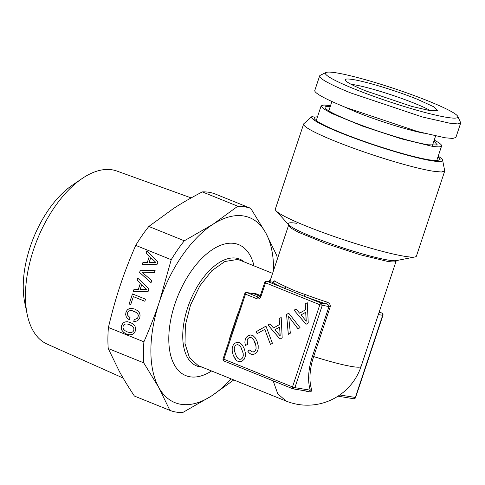 <?xml version="1.0" encoding="UTF-8"?>
<svg xmlns="http://www.w3.org/2000/svg" width="485" height="485" viewBox="0 0 485 485"><rect width="100%" height="100%" fill="white"/><g stroke="black" fill="none" stroke-linecap="round" stroke-linejoin="round"><path stroke-width="0.73" d="M239.317 345.375L240.857 347.151L243.118 353.171L243.234 355.784L242.633 357.748L241.378 359.033L239.796 359.361L238.177 358.621L236.638 356.821L234.388 350.849L234.273 348.236L234.879 346.272L236.116 345.029L237.711 344.659L239.366 345.381L240.899 347.157L243.167 353.177L243.282 355.79L242.682 357.754L241.427 359.039L239.796 359.361M237.711 344.659L239.366 345.381M237.886 342.246L235.383 342.95L233.333 344.835L232.218 347.606L232.188 351.079L233.23 355.184L236.146 360.082L237.256 361.016L239.663 361.755L240.899 361.592L242.154 361.089L244.234 359.155L245.337 356.42L245.368 352.947L244.307 348.861L242.464 345.211L240.269 343.004L237.85 342.234L235.383 342.95M235.334 342.943L233.333 344.835M233.285 344.829L232.218 347.606M232.169 347.599L232.188 351.079M232.139 351.073L233.23 355.184M233.182 355.172L235.086 358.791M235.037 358.785L236.146 360.082M236.098 360.076L237.256 361.016M237.207 361.004L239.645 361.762M306.041 324.283L308.248 323.028L307.254 302.695L305.259 303.822L305.58 309.776L299.584 313.183L296.105 309.024L294.068 310.176L306.041 324.283M286.556 314.438L288.29 334.359L290.345 333.189L288.611 316.402L297.99 328.854L300.045 327.684L288.72 313.213L286.556 314.438L288.339 334.335M279.978 339.076L282.185 337.821L281.191 317.487L279.196 318.621L279.518 324.574L273.522 327.975L270.042 323.816L268.005 324.968L279.978 339.076M270.442 344.459L272.437 343.325L265.968 326.126L256.316 331.607L257.098 333.686L264.762 329.339L270.442 344.459M244.87 342.313L245.362 345.581L247.441 344.405L247.247 340.185L247.896 338.7L248.957 337.742L250.527 337.384L252.133 338.1L253.691 339.864L255.953 345.884L256.068 348.497L255.468 350.461L254.219 351.746L251.939 351.898L249.769 349.909L247.714 351.073L249.248 353.062L251.042 354.208L253 354.45L254.989 353.801L257.05 351.88L258.153 349.151L258.208 345.659L257.147 341.573L255.304 337.924L253.103 335.717L250.69 334.947L248.168 335.656L246.338 337.269L245.204 339.506L244.87 342.313L245.404 345.556M244.743 293.746A1.813 1.813 0 0 1 246.756 292.534L247.035 292.607A1.813 0.952 -68 0 0 245.507 294.165L244.743 293.746L223.1 358.809L223.864 359.227A1.813 0.952 112 0 0 224.143 361.064L292.782 388.77A1.813 0.952 112 0 1 292.497 386.933L294.886 387.667L322.228 305.483L321.367 303.192A1.813 0.952 -68 0 0 319.839 304.75L265.501 282.816L260.942 296.511A3.625 3.062 -80.7 0 1 256.947 298.784L245.507 294.165L223.864 359.227L292.497 386.933L319.839 304.75L328.963 306.581L312.449 356.233A44.39 23.365 112 0 0 310.303 390.176L308.927 391.443M266.75 281.179L272.249 282.106A58.491 5.875 18.4 0 0 284.313 288.236L266.75 281.185A1.813 1.813 0 0 0 264.737 282.397L265.501 282.816A1.813 0.952 -68 0 1 267.029 281.258L272.249 282.106A1.813 1.673 122.4 0 0 274.437 280.863L272.57 282.076M286.126 286.799L284.313 288.236L304.083 296.22L305.283 294.534C298.008 292.14 291.618 289.563 286.126 286.799A56.672 5.693 -161.6 0 1 274.437 280.863M292.892 388.8L293.164 388.879A1.813 1.813 0 0 1 292.782 388.77A1.813 0.952 112 0 0 292.892 388.8L294.886 387.667L310.303 390.176L311.594 389.443C311.897 391.571 310.606 392.304 307.72 391.644L304.829 390.777M294.068 310.176L306.071 324.265M296.123 309.042L294.116 310.182M299.584 313.183L305.58 309.776M305.259 303.822L305.629 309.782M307.254 302.725L305.308 303.828M288.739 313.237L286.605 314.45M288.611 316.402L298.02 328.836M268.005 324.968L280.003 339.063M270.06 323.841L268.053 324.98M273.522 327.975L279.518 324.574M279.196 318.621L279.566 324.58M281.191 317.523L279.245 318.627M264.762 329.339L270.478 344.435M256.316 331.607L257.135 333.668M265.98 326.156L256.365 331.613M245.204 339.506L244.919 342.325M246.338 337.269L245.252 339.512M248.168 335.656L246.386 337.281M250.727 334.959L248.217 335.662M249.248 353.062L251.091 354.214M247.714 351.073L249.296 353.068M249.793 349.934L247.762 351.079M253.085 352.086L254.219 351.746M255.468 350.461L254.267 351.752M256.068 348.497L255.516 350.467M255.953 345.884L256.116 348.503M255.068 342.749L256.001 345.896M253.691 339.864L255.116 342.762M252.133 338.1L253.74 339.87M250.527 337.384L252.182 338.106M230.205 337.463L229.902 337.324L237.535 314.377A56.672 29.828 -68 0 1 238.662 312.037M238.153 314.438L237.535 314.377M305.726 312.285L306.265 321.185L301.046 314.904L305.726 312.285M279.663 327.078L280.197 335.978L274.983 329.703L279.663 327.078M330.194 306.902C330.558 304.677 329.527 303.083 327.09 302.119L326.587 304.04A58.491 5.875 18.4 0 1 304.083 296.22L321.367 303.192L326.587 304.04C328.163 304.489 328.957 305.332 328.963 306.581L330.194 306.902L313.674 356.554L312.449 356.233M246.756 292.534L253.77 293.704L260.118 296.268M251.782 293.352L254.698 293.225L260.372 295.517M270.818 278.711L268.757 281.506M308.302 391.31L307.72 391.644M305.683 312.279L306.217 321.179M279.615 327.072L280.148 335.972M444.745 170.969L441.374 172.011L432.82 171.163A74.357 7.463 -161.6 0 1 352.516 147.852A74.357 7.463 -161.6 0 1 303.634 124.027L275.322 209.144A74.357 7.463 18.4 0 0 275.995 210.745A74.357 7.463 18.4 0 0 330.176 235.116A74.357 7.463 18.4 0 0 404.508 256.28A74.357 7.463 18.4 0 0 414.936 256.959A74.357 7.463 18.4 0 0 416.433 256.086L444.745 170.969L442.599 160.135A69.022 6.929 -161.6 0 1 431.517 160.735A69.022 6.929 -161.6 0 1 355.166 138.437A69.022 6.929 -161.6 0 1 311.843 116.636A69.022 6.929 -161.6 0 1 317.724 116.151M211.581 370.983A70.616 37.169 -68 0 1 190.053 376.796A70.616 37.169 -68 0 1 174.885 304.046A70.616 37.169 -68 0 1 234.413 243.458A70.616 37.169 -68 0 1 254.007 265.871M339.445 395.202L339.894 394.893M382.107 313.213A1.813 0.952 112 0 0 381.901 313.061A1.813 0.952 112 0 0 381.792 313.031A1.813 1.534 99.3 0 1 382.653 315.323L355.311 397.506A1.813 1.534 99.3 0 1 353.589 398.718A1.813 1.813 0 0 0 355.602 397.5L339.9 394.996A44.39 23.365 -68 0 0 340.531 394.438M303.634 124.027A74.357 7.463 -161.6 0 1 303.895 123.657L311.843 116.636M438.185 156.225A69.022 6.929 -161.6 0 1 442.599 160.135M317.475 116.891A66.36 6.663 -161.6 0 0 314.25 117.606A66.36 6.663 -161.6 0 0 356.651 138.686A66.36 6.663 -161.6 0 0 429.419 159.892L437.397 160.638L440.095 159.468L437.937 156.964M330.552 105.609L323.804 105.009L321.137 105.894L323.61 108.852L332.061 113.575L362.865 126.233L401.119 138.771L431.414 146.13A63.474 6.372 18.4 0 0 441.599 145.967A63.474 6.372 18.4 0 0 434.233 140.098M330.255 106.488A59.303 5.953 18.4 0 0 325.102 107.658A59.303 5.953 18.4 0 0 365.981 126.9A59.303 5.953 18.4 0 0 428.128 144.803L437.367 145.003L433.936 140.977M319.639 75.921L314.795 90.477A74.357 7.463 18.4 0 0 346.029 107.543L417.53 131.526L444.957 137.764L452.808 138.449L455.906 137.413L460.75 122.863L457.646 123.899L449.801 123.214L422.374 116.976L350.873 92.987A74.357 7.463 18.4 0 1 319.639 75.921A74.357 7.463 18.4 0 1 320.239 75.327L325.926 72.514A69.822 7.008 -161.6 0 1 428.546 101.123A69.822 7.008 -161.6 0 1 457.755 116.364A69.822 7.008 -161.6 0 1 424.775 112.411A69.822 7.008 -161.6 0 1 354.693 89.094A69.822 7.008 -161.6 0 1 325.926 72.514M457.755 116.364L460.75 122.863M417.458 99.322A48.864 4.905 18.4 0 0 369.279 83.232A48.864 4.905 18.4 0 0 345.241 79.983A48.864 4.905 18.4 0 0 365.775 90.901L411.553 106.336L429.668 110.58L437.816 110.78L433.511 106.67L417.458 99.322M430.522 110.725A46.245 4.644 18.4 0 0 414.651 103.372A46.245 4.644 18.4 0 0 353.729 84.675A46.245 4.644 18.4 0 0 351.116 84.305M231.078 378.852A99.746 52.501 -68 0 1 211.478 395.978A99.746 52.501 -68 0 1 158.728 387.388L169.902 410.383A108.816 57.272 -68 0 0 176.14 412.086A108.816 57.272 112 0 0 182.815 412.486L211.478 395.978L233.788 379.949M202.324 191.896L237.814 206.222L244.488 206.622L250.733 208.326L215.243 194A108.816 57.272 112 0 0 208.999 192.296A108.816 57.272 112 0 0 202.324 191.896C191.333 197.619 181.778 203.124 173.66 208.404L148.828 226.465A108.816 57.272 112 0 0 135.727 245.38C129.477 259.699 124.287 273.128 120.159 285.665C115.957 298.166 112.041 312.11 108.416 327.49L143.906 341.822A108.816 57.272 112 0 0 143.724 362.841L108.228 348.515L119.401 371.51C123.36 378.749 128.361 386.927 134.406 396.057L169.902 410.383M143.724 362.841L158.728 387.388A99.746 52.501 -68 0 1 159.48 301.537C155.352 314.068 150.162 327.496 143.906 341.822M108.416 327.49A108.816 57.272 112 0 0 108.228 348.515M191.151 197.91L116.861 171.041A93.296 49.106 112 0 0 112.12 169.811A93.296 49.106 112 0 0 82.062 178.565A93.296 49.106 112 0 0 27.209 314.462A93.296 49.106 112 0 0 47.033 344.035L123.105 378.027M277.135 259.711A108.816 57.272 -68 0 0 276.911 255.868L265.738 232.873A99.746 52.501 -68 0 1 273.582 270.4M237.814 206.222L212.988 224.282A99.746 52.501 -68 0 1 265.738 232.873L250.733 208.326M184.324 240.79A108.816 57.272 112 0 0 171.223 259.705L159.48 301.537A99.746 52.501 -68 0 1 212.988 224.282L184.324 240.79L148.828 226.465M171.223 259.705L135.727 245.38M142.196 264.652L157.188 264.21L157.952 261.912L146.761 250.927L146.076 253L149.368 256.195L147.288 262.44L142.899 262.537L142.196 264.652M140.347 270.224L139.595 272.479L151.035 282.694L151.75 280.554L141.929 272.14L154.394 272.594L155.109 270.454L140.347 270.224L139.644 272.485L151.047 282.67M126.1 316.45L127.337 318.312L129.35 319.839L130.071 317.675L127.755 315.383L127.585 312.758L128.41 311.431L129.81 310.691L131.72 310.594L134.102 311.273L136.297 312.437L137.722 313.856L138.358 315.42L137.673 318.057L135.751 319.148L134.418 319.172L133.708 321.312L135.721 321.361L137.467 320.737L138.843 319.476L139.783 317.681L140.104 315.104L139.395 312.746L137.619 310.697L134.818 309.109L131.75 308.327L129.192 308.624L127.246 309.909L126.003 312.122L125.663 314.359L126.1 316.45L127.385 318.318L129.356 319.815M133.357 296.626L144.839 301.264L145.53 299.19L132.466 293.916L129.119 303.968L130.701 304.604L133.357 296.626L144.845 301.252M133.169 291.794L148.155 291.352L148.925 289.054L137.734 278.069L137.043 280.142L140.341 283.337L138.261 289.581L133.872 289.678L133.169 291.794M135.667 328.448L134.957 326.09L133.175 324.065L130.374 322.476L127.3 321.694L124.748 321.991L122.802 323.277L121.553 325.483L121.22 328.036L121.941 330.424L123.724 332.449L126.518 334.062L129.58 334.808L132.126 334.535L134.078 333.225L135.333 331.049L135.667 328.448M82.062 178.565L72.156 185.319A80.601 42.425 112 0 0 24.765 302.725L27.209 314.462M146.076 253L149.416 256.201L147.337 262.446L142.948 262.543L142.25 264.652M146.803 250.963L146.124 253.006M155.109 270.46L140.395 270.23M131.72 310.594L136.346 312.449L137.77 313.868L138.407 315.426L137.722 318.063L135.8 319.154L134.466 319.178L133.757 321.312M129.192 308.624L127.294 309.921L126.051 312.128L125.712 314.365L126.148 316.462M131.787 308.339L129.24 308.636M129.119 303.968L130.701 304.598M132.508 293.934L129.168 303.974M137.043 280.142L140.389 283.343L138.31 289.587L133.921 289.684L133.217 291.794M137.77 278.105L137.091 280.148M124.748 321.991L122.85 323.289L121.602 325.496L121.268 328.042L121.99 330.43L123.772 332.455L126.567 334.068L129.592 334.808M127.337 321.707L124.797 322.004M150.774 257.571L155.733 262.306L149.125 262.385L150.774 257.571M141.747 284.713L146.706 289.448L140.092 289.527L141.747 284.713M129.701 324.647L131.896 325.811L133.326 327.236L133.957 328.794L133.824 330.424L132.975 331.746L131.556 332.48L129.586 332.54L127.24 331.898L125.051 330.709L123.62 329.285L122.99 327.727L123.135 326.126L123.972 324.774L125.366 324.035L127.276 323.962L131.896 325.811M150.726 257.565L155.733 262.306M155.685 262.3L149.125 262.385M141.699 284.701L146.706 289.448M146.658 289.442L140.092 289.527M131.847 325.805L133.326 327.236M133.278 327.223L133.957 328.794M133.908 328.788L133.824 330.424M133.775 330.418L132.975 331.746M132.926 331.74L131.556 332.48M131.508 332.474L129.586 332.54M127.276 323.962L129.653 324.641M260.942 296.511L260.184 296.099L258.754 297.305A1.813 1.534 -80.7 0 1 258.475 297.226L247.035 292.607L253.77 293.704A1.813 0.952 112 0 0 254.698 293.225M256.947 298.784A1.813 0.952 -68 0 1 258.475 297.226L258.978 297.311M223.1 358.809A1.813 1.813 0 0 0 224.143 361.064A1.813 0.952 112 0 0 224.252 361.095M311.594 389.443A43.013 22.637 -68 0 1 313.674 356.554C329.867 361.628 342.646 364.962 352.007 366.551A56.672 5.693 -161.6 0 0 361.101 366.399L396.118 261.13A56.672 5.693 -161.6 0 1 387.654 261.379A56.672 5.693 -161.6 0 1 387.03 261.276L359.979 254.704L325.823 243.512L298.323 232.206L290.776 227.992L288.563 225.349L269.824 281.682M327.09 302.119A56.672 5.693 -161.6 0 1 305.283 294.534M229.435 339.773A56.672 29.828 -68 0 1 229.902 337.324M272.588 273.376L240.621 260.469A56.672 29.828 -68 0 0 237.783 259.62A56.672 29.828 -68 0 0 237.201 259.517L224.888 261.494L211.799 270.739L199.784 285.95L190.538 304.986L185.367 325.156L184.997 343.61L189.483 357.748L198.189 365.575L286.108 401.065L277.766 393.832L273.164 380.852M414.936 256.959L396.312 260.615A57.582 5.784 -161.6 0 1 388.873 260.184A57.582 5.784 -161.6 0 1 388.236 260.081A57.582 5.784 -161.6 0 1 330.679 243.694A57.582 5.784 -161.6 0 1 288.72 224.822L288.72 224.822A57.582 5.784 -161.6 0 1 296.802 223.33M201.918 367.084A57.582 30.306 -68 0 1 200.081 366.884A57.582 30.306 -68 0 1 199.493 366.775A57.582 30.306 -68 0 1 187.889 307.035A57.582 30.306 -68 0 1 236.25 258.159A57.582 30.306 -68 0 1 236.838 258.269A57.582 30.306 -68 0 1 244.349 261.973M378.324 314.62L382.944 315.317A1.813 1.813 0 0 0 381.901 313.061L379.203 311.976L381.792 313.031L379.003 312.582M342.634 106.154L355.608 111.805A54.635 5.487 18.4 0 0 424.229 133.296M264.737 282.397L260.184 296.099M293.164 388.879L308.969 391.45M286.108 401.065A56.672 56.672 0 0 0 361.101 366.399M272.237 282.076L272.685 282.173M288.557 224.616L288.563 225.349M396.566 260.542L396.118 261.13M288.72 224.822L275.995 210.745M337.984 396.178L353.589 398.718M382.944 315.317L355.602 397.5M316.25 120.577L321.137 105.894M436.712 160.65L441.599 145.967M328.794 110.883L331.916 101.504M432.474 145.373L435.597 135.994"/></g></svg>
